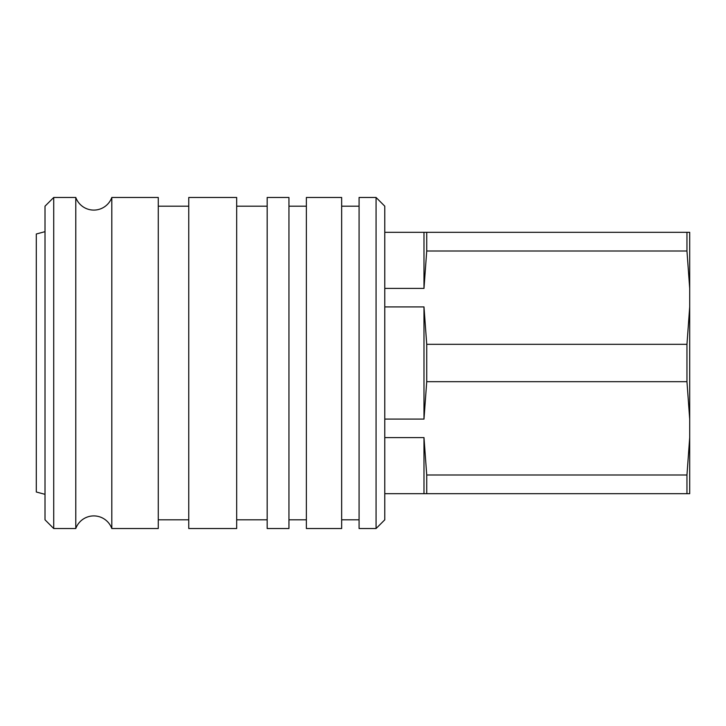 <?xml version="1.0" encoding="UTF-8"?>
<svg xmlns="http://www.w3.org/2000/svg" width="726" height="726" viewBox="0 0 726 726"><rect width="100%" height="100%" fill="white"/><g stroke="black" fill="none" stroke-linecap="round" stroke-linejoin="round"><path stroke-width="1.09" d="M384.78 419.093L423.984 419.093L423.984 306.907L384.78 306.907M423.984 419.093L426.725 381.676L426.725 344.324L423.984 306.907M426.725 381.676L686.959 381.676L686.959 344.324L426.725 344.324M686.959 381.676L689.7 419.093L689.7 306.907L686.959 344.324M384.78 288.413L423.984 288.413L426.725 250.996L686.959 250.996L689.7 288.413L689.7 306.907M689.7 288.413L689.7 232.32L384.78 232.32M384.78 493.68L689.7 493.68L689.7 437.587L686.959 475.004L426.725 475.004L423.984 437.587L384.78 437.587M689.7 419.093L689.7 437.587M423.984 493.68L423.984 437.587M423.984 288.413L423.984 232.32M426.725 493.68L426.725 475.004M426.725 250.996L426.725 232.32M686.959 493.68L686.959 475.004M686.959 250.996L686.959 232.32M75.785 528.528A19.166 19.166 0 0 1 111.813 528.528L111.813 197.472A19.166 19.166 0 0 1 75.785 197.472L75.785 528.528L53.724 528.528L53.724 197.472L75.785 197.472M45.012 494.333L36.3 492.001L36.3 233.999L45.012 231.667M53.724 528.528L45.012 519.816L45.012 206.184L53.724 197.472M111.813 528.528L158.268 528.528L158.268 197.472L111.813 197.472M236.676 363L236.676 197.472L188.76 197.472L188.76 528.528L236.676 528.528L236.676 363M288.948 363L288.948 197.472L267.168 197.472L267.168 528.528L288.948 528.528L288.948 363M341.656 363L341.656 197.472L306.372 197.472L306.372 528.528L341.656 528.528L341.656 363M376.068 363L376.068 197.472L359.08 197.472L359.08 528.528L376.068 528.528L376.068 363M376.068 528.528L384.78 519.816L384.78 206.184L376.068 197.472M158.268 206.184L188.76 206.184M236.676 206.184L267.168 206.184M288.948 206.184L306.372 206.184M341.656 206.184L359.08 206.184M341.656 519.816L359.08 519.816M288.948 519.816L306.372 519.816M236.676 519.816L267.168 519.816M158.268 519.816L188.76 519.816"/></g></svg>
